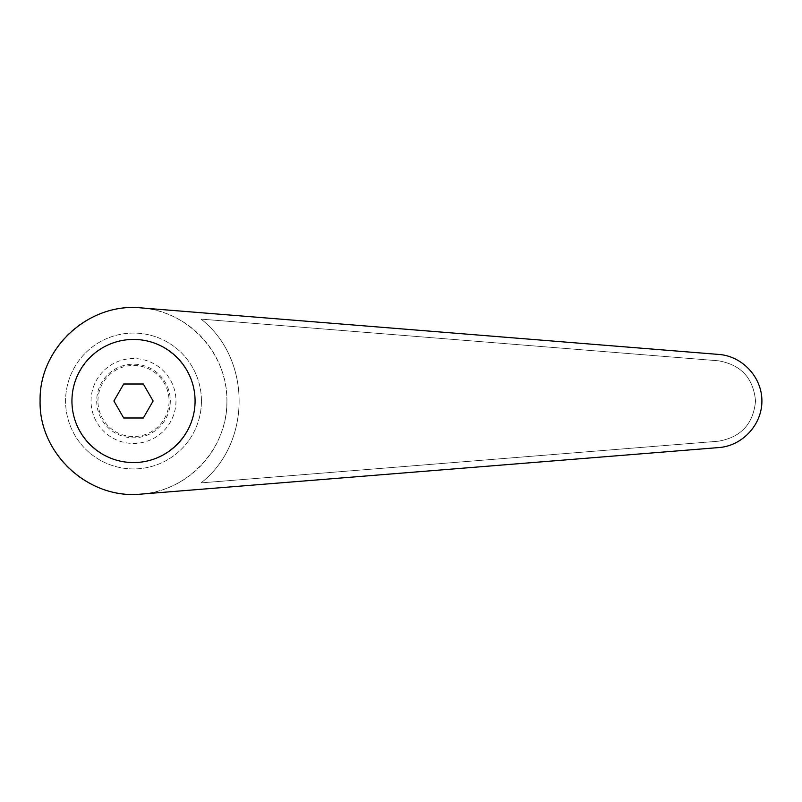 <?xml version="1.0" encoding="UTF-8"?>
<svg xmlns="http://www.w3.org/2000/svg" width="802" height="802" viewBox="0 0 802 802"><rect width="100%" height="100%" fill="white"/><g stroke="black" fill="none" stroke-linecap="round" stroke-linejoin="round"><path stroke-width="0.6" stroke-dasharray="4.01 3.01" d="M175.969 401A42.456 42.456 0 0 1 133.513 443.456A42.456 42.456 0 0 1 91.047 401A42.456 42.456 0 0 1 133.513 358.544A42.456 42.456 0 0 1 175.969 401A42.456 42.456 0 0 1 133.513 443.456A42.456 42.456 0 0 1 91.047 401A42.456 42.456 0 0 1 133.513 358.544A42.456 42.456 0 0 1 175.969 401M96.701 401A36.812 36.812 0 0 0 133.513 437.812A36.812 36.812 0 0 0 170.315 401A36.812 36.812 0 0 0 133.513 364.188A36.812 36.812 0 0 0 96.701 401M97.944 401A35.559 35.559 0 0 1 133.513 365.441A35.559 35.559 0 0 1 169.072 401A35.559 35.559 0 0 1 133.513 436.559A35.559 35.559 0 0 1 97.944 401M133.513 339.436L126.776 339.807C95.227 343.076 70.105 372.719 72.04 404.368C73.573 436.047 101.794 462.764 133.513 462.564C166.455 462.814 195.317 433.942 195.076 401C195.317 368.058 166.455 339.186 133.513 339.436M226.916 401A93.413 93.413 0 0 0 133.513 307.587A93.413 93.413 0 0 0 40.1 401A93.413 93.413 0 0 0 133.513 494.413A93.413 93.413 0 0 0 226.916 401C227.778 448.208 188.129 491.175 141.012 494.112L718.943 447.556C742.512 445.792 762.03 424.629 761.9 401C762.03 377.371 742.512 356.208 718.943 354.444L141.012 307.888C188.129 310.825 227.778 353.792 226.916 401M201.442 401A67.929 67.929 0 0 0 133.513 333.071A67.929 67.929 0 0 0 65.574 401A67.929 67.929 0 0 0 133.513 468.929A67.929 67.929 0 0 0 201.442 401A67.929 67.929 0 0 0 133.513 333.071A67.929 67.929 0 0 0 65.574 401A67.929 67.929 0 0 0 133.513 468.929A67.929 67.929 0 0 0 201.442 401M153.122 401L143.317 417.992L123.698 417.992L113.894 401L123.698 384.008L143.317 384.008L153.122 401M718.432 441.21C741.028 437.25 753.399 423.847 755.534 401C753.399 378.153 741.028 364.75 718.432 360.79C741.028 364.75 753.399 378.153 755.534 401C753.399 423.847 741.028 437.25 718.432 441.21L201.061 482.884L718.432 441.21M201.061 319.116L718.432 360.79L201.061 319.116C251.808 358.684 251.808 443.316 201.061 482.884C251.808 443.316 251.808 358.684 201.061 319.116"/><path stroke-width="1.2" d="M133.513 339.436A61.564 61.564 0 0 0 71.939 401A61.564 61.564 0 0 0 133.513 462.564A61.564 61.564 0 0 0 195.076 401A61.564 61.564 0 0 0 133.513 339.436M141.012 307.888C88.581 302.414 38.847 348.299 40.1 401C38.847 453.701 88.581 499.586 141.012 494.112L718.943 447.556C742.512 445.792 762.03 424.629 761.9 401C762.03 377.371 742.512 356.208 718.943 354.444L141.012 307.888M113.894 401L123.698 384.008L143.317 384.008L153.122 401L143.317 417.992L123.698 417.992L113.894 401"/></g></svg>
